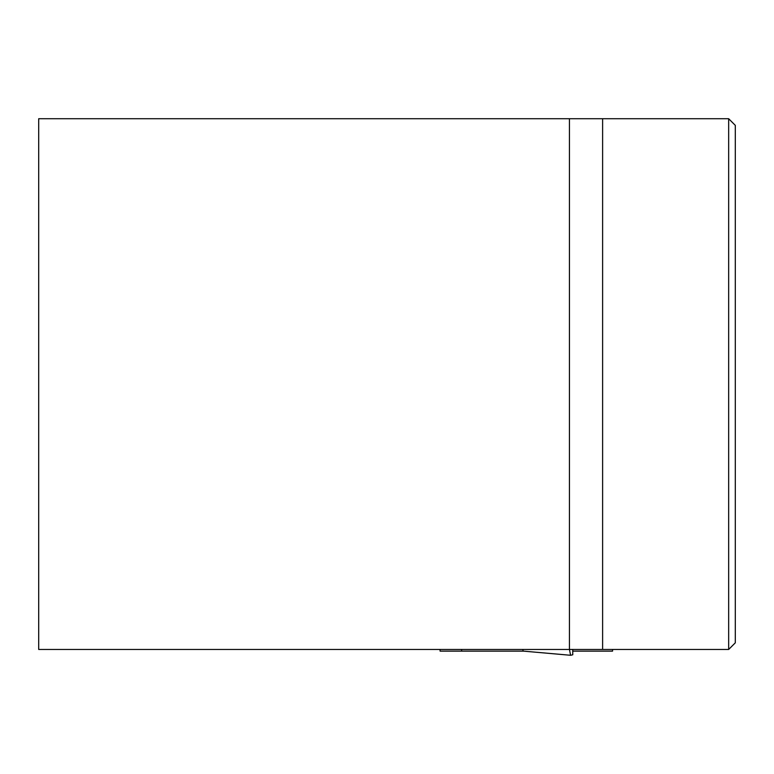 <?xml version="1.0" encoding="UTF-8"?>
<svg xmlns="http://www.w3.org/2000/svg" width="774" height="774" viewBox="0 0 774 774"><rect width="100%" height="100%" fill="white"/><g stroke="black" fill="none" stroke-linecap="round" stroke-linejoin="round"><path stroke-width="1.16" d="M569.441 118.722L38.7 118.722L38.7 649.463L569.441 649.463L569.441 118.722L728.663 118.722L728.663 649.463L569.441 649.463M728.663 118.722L735.3 125.349L735.3 642.826L728.663 649.463M572.76 651.118L612.563 651.118L612.563 649.463M569.451 649.463L570.583 655.278L523.33 651.118L440.077 651.118L440.077 649.463M572.76 649.463L572.76 654.785L570.651 655.278M461.517 649.463L461.788 651.118L523.185 651.118M522.75 649.463L523.205 651.118L570.573 655.278M602.617 118.722L602.617 649.463"/></g></svg>
